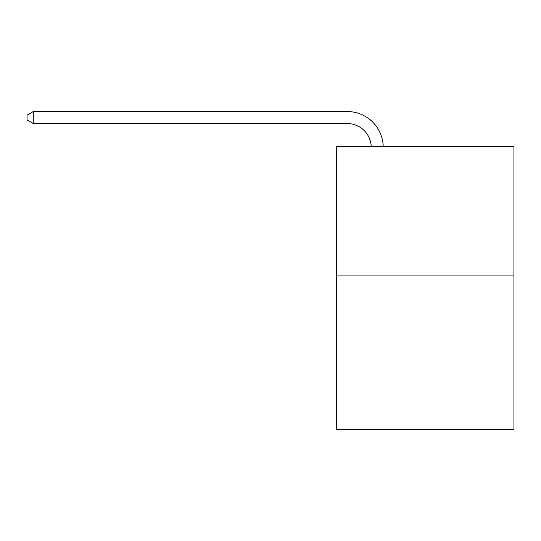 <?xml version="1.0" encoding="UTF-8"?>
<svg xmlns="http://www.w3.org/2000/svg" width="541" height="541" viewBox="0 0 541 541"><rect width="100%" height="100%" fill="white"/><g stroke="black" fill="none" stroke-linecap="round" stroke-linejoin="round"><path stroke-width="0.81" d="M513.95 275.944L513.95 146.422L336.461 146.422L336.461 429.453L513.95 429.453L513.95 275.944L336.461 275.944M371.214 146.422A23.987 23.987 0 0 0 347.254 123.544A23.987 23.987 0 0 1 371.214 146.422A23.987 23.987 0 0 0 347.254 123.544A23.987 23.987 0 0 1 371.214 146.422A23.987 23.987 0 0 0 347.254 123.544A23.987 23.987 0 0 1 371.214 146.422A23.987 23.987 0 0 0 347.254 123.544A23.987 23.987 0 0 1 371.214 146.422A23.987 23.987 0 0 0 347.254 123.544A23.987 23.987 0 0 1 371.214 146.422A23.987 23.987 0 0 0 347.254 123.544A23.987 23.987 0 0 1 371.214 146.422A23.987 23.987 0 0 0 347.254 123.544L33.285 123.544L27.05 119.946L27.05 115.145L33.285 111.547L347.254 111.547A35.977 35.977 0 0 1 383.211 146.422M33.285 111.547L347.254 111.547L33.285 111.547L347.254 111.547L33.285 111.547L347.254 111.547L33.285 111.547L347.254 111.547L33.285 111.547L347.254 111.547L33.285 111.547L347.254 111.547L33.285 111.547L33.285 123.544"/></g></svg>
